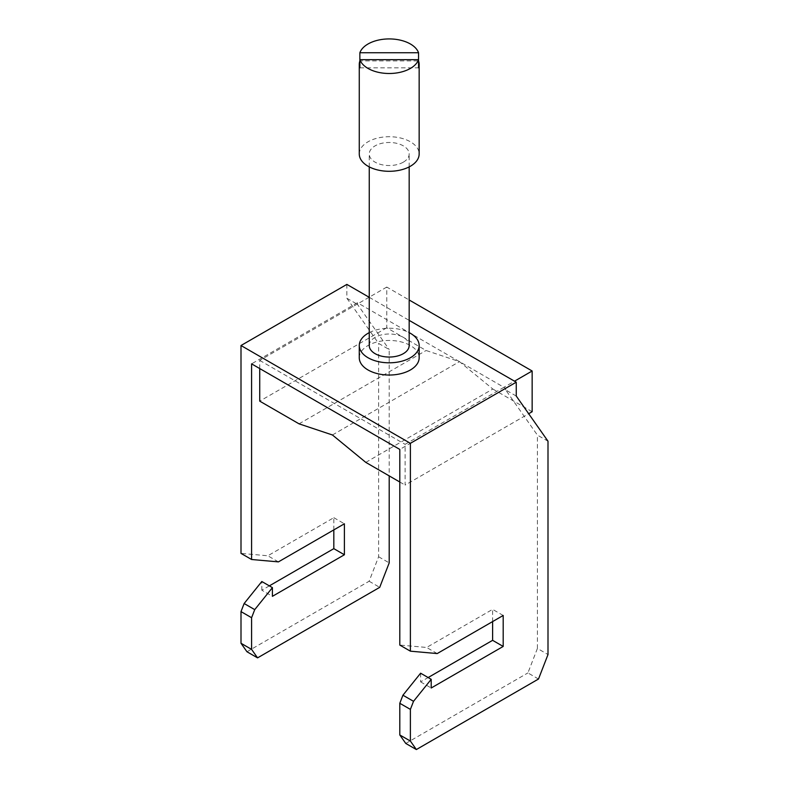 <?xml version="1.0" encoding="UTF-8"?>
<svg xmlns="http://www.w3.org/2000/svg" width="789" height="789" viewBox="0 0 789 789"><rect width="100%" height="100%" fill="white"/><g stroke="black" fill="none" stroke-linecap="round" stroke-linejoin="round"><path stroke-width="0.59" stroke-dasharray="3.94 2.96" d="M269.345 585.862L261.82 590.211L272.412 596.326M333.816 529.902L333.816 517.683L267.826 555.781L241 553.385M346.864 284.405L346.864 298.252L378.612 343.422L389.204 349.527L389.204 475.885M246.967 651.753L369.124 581.237L378.612 556.768L378.612 343.422M261.82 590.211L261.82 581.523M538.502 679.023L527.92 672.918L537.408 648.44L548 654.554M333.816 517.683L344.398 523.788M369.124 581.237L379.706 587.351M369.124 297.246L358.531 303.361L357.456 302.739L357.456 304.367L389.204 349.527M357.456 302.739L251.592 363.857M420.616 673.204L420.616 681.893L428.141 677.544M420.616 681.893L431.208 687.998M503.195 615.469L492.612 609.364L426.622 647.463L399.796 645.067M492.612 621.584L492.612 609.364M378.612 556.768L389.204 562.873M437.205 653.568L426.622 647.463M516.253 396.048L505.66 389.934L537.408 435.104L548 441.209M505.66 389.934L505.66 388.306L399.796 449.424M537.408 648.44L537.408 435.104M405.763 743.435L527.92 672.918M346.864 298.252L357.456 304.367M369.252 297.325L409.175 320.373M505.66 388.306L503.924 387.3L514.507 381.186M259.729 368.562L259.729 360.405L358.531 303.361L503.924 387.3L405.112 444.345L405.112 485.077L528.679 413.732M365.79 462.374L492.829 389.026L459.464 361.628L426.09 350.494L386.768 327.79L386.768 287.068L409.175 299.998M386.768 287.068L369.252 297.177M386.768 327.79L259.729 401.137M399.796 482.01L405.112 485.077M259.729 360.405L405.112 444.345M532.151 411.73L492.829 389.026M299.051 423.841L426.09 350.494M332.425 434.976L459.464 361.628M278.409 561.886L267.826 555.781M359.271 357.742A29.943 17.289 180 0 1 377.753 341.775A29.943 17.289 180 0 1 410.388 345.523A29.943 17.289 180 0 1 419.156 357.742M369.252 332.633A29.943 17.289 180 0 1 409.175 332.633M369.252 345.523A19.962 11.529 180 0 1 375.1 337.376A19.962 11.529 180 0 1 396.857 334.871A19.962 11.529 180 0 1 409.175 345.523M403.327 162.159A19.962 11.529 180 0 1 381.57 164.654A19.962 11.529 180 0 1 369.252 154.013A19.962 11.529 180 0 1 375.1 145.857A19.962 11.529 180 0 1 396.857 143.361A19.962 11.529 180 0 1 409.175 154.013A19.962 11.529 180 0 1 403.327 162.159M359.271 154.013A29.943 17.289 180 0 1 377.753 138.036A29.943 17.289 180 0 1 410.388 141.783A29.943 17.289 180 0 1 419.156 154.013M359.873 59.668L359.873 60.911L418.555 60.911L418.555 59.668M359.873 67.824L418.555 67.824M369.252 166.893L369.252 154.013M409.175 166.893L409.175 154.013"/><path stroke-width="1.18" d="M389.204 475.885L389.204 562.873L379.706 587.351L257.559 657.868L251.592 649.386L251.592 617.718L254.729 609.631L272.412 587.637L272.412 596.326L344.398 554.756L333.816 548.651L269.345 585.862M333.816 548.651L333.816 529.902M344.398 554.756L344.398 523.788L278.409 561.886L251.592 559.5L241 553.385L241 345.523L410.388 443.31L516.253 382.192L516.253 396.048L548 441.209L548 654.554L538.502 679.023L416.355 749.55L405.763 743.435L399.796 734.953L410.388 741.058L410.388 709.39L413.525 701.313L431.208 679.319L420.616 673.204L402.932 695.208L413.525 701.313M369.252 297.325L346.864 284.405L241 345.523M257.559 657.868L246.967 651.753L241 643.272L241 611.603L244.136 603.526L261.82 581.523L272.412 587.637M251.592 559.5L251.592 363.857L399.796 449.424L399.796 645.067L410.388 651.172L410.388 443.31M416.355 749.55L410.388 741.058M428.141 677.544L492.612 640.333L492.612 621.584M431.208 679.319L431.208 687.998L503.195 646.438L492.612 640.333M399.796 734.953L399.796 703.285L410.388 709.39M503.195 646.438L503.195 615.469L437.205 653.568L410.388 651.172M241 643.272L251.592 649.386M399.796 703.285L402.932 695.208M409.175 320.373L516.253 382.192M244.136 603.526L254.729 609.631M241 611.603L251.592 617.718M514.507 381.186L532.151 370.998L532.151 411.73L528.679 413.732M409.175 299.998L532.151 370.998M259.729 368.562L259.729 401.137L299.051 423.841L332.425 434.976L365.79 462.374L399.796 482.01M409.175 332.633A29.943 17.289 180 0 1 410.388 333.293A29.943 17.289 180 0 1 419.156 345.523L419.156 357.742A29.943 17.289 180 0 1 400.674 373.72A29.943 17.289 180 0 1 368.039 369.972A29.943 17.289 180 0 1 359.271 357.742L359.271 345.523A29.943 17.289 180 0 1 369.252 332.633M419.156 345.523A29.943 17.289 180 0 1 387.547 362.782A29.943 17.289 180 0 1 368.039 357.742A29.943 17.289 180 0 1 359.271 345.523M409.175 166.893L409.175 345.523A19.962 11.529 180 0 1 403.327 353.669A19.962 11.529 180 0 1 381.57 356.164A19.962 11.529 180 0 1 369.252 345.523L369.252 166.893M418.555 60.911A29.943 17.289 180 0 1 419.156 64.363L419.156 154.013A29.943 17.289 180 0 1 400.674 169.98A29.943 17.289 180 0 1 368.039 166.232A29.943 17.289 180 0 1 359.271 154.013L359.271 64.363A29.943 17.289 180 0 1 359.873 60.911M418.555 52.755A29.943 17.289 0 0 0 410.388 43.987A29.943 17.289 0 0 0 380.594 39.657A29.943 17.289 0 0 0 359.873 52.755L418.555 52.755L418.555 67.824A29.943 17.289 180 0 0 419.156 64.363M368.039 68.436A29.943 17.289 0 0 0 397.834 72.766A29.943 17.289 0 0 0 418.555 59.668L359.873 59.668A29.943 17.289 0 0 0 368.039 68.436M359.873 52.755L359.873 67.824A29.943 17.289 180 0 1 359.271 64.363"/></g></svg>
